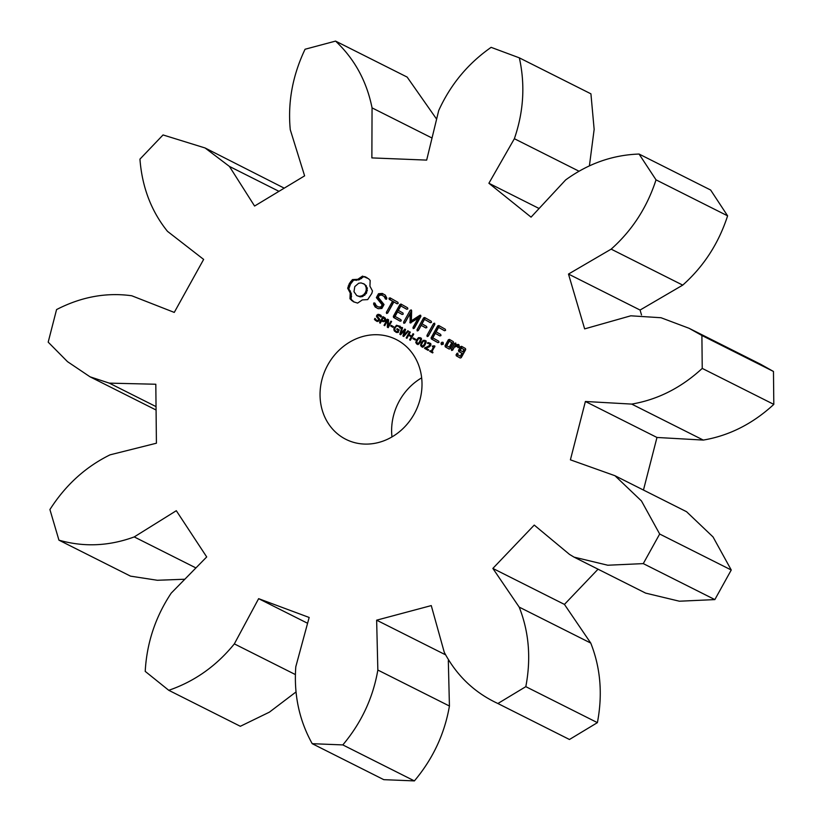 <?xml version="1.0" encoding="UTF-8"?>
<svg xmlns="http://www.w3.org/2000/svg" width="822" height="822" viewBox="0 0 822 822"><rect width="100%" height="100%" fill="white"/><g stroke="black" fill="none" stroke-linecap="round" stroke-linejoin="round"><path stroke-width="1.23" d="M574.033 557.121L645.609 593.104L679.362 601.211L714.852 599.598L643.277 563.615L659.676 534.023L641.468 500.968L614.969 475.722L570.406 459.827L585.387 401.485L631.707 404.095C657.723 399.667 681.233 387.768 702.235 368.4L701.896 335.479L689.072 328.286L661.022 317.734L630.803 315.802L584.648 328.882L568.485 274.065L611.157 249.138C632.128 230.479 647.089 207.391 656.028 179.854L639.064 154.043C612.626 154.968 588.151 163.599 565.649 179.926L531.063 217.142L488.895 183.255L514.367 138.713C523.645 111.751 525.299 84.8 519.34 57.848L491.124 47.347C468.006 63.479 450.528 84.543 438.701 110.559L426.669 160.105L371.873 157.906L372.058 107.877C366.694 81.183 354.529 58.917 335.561 41.1L305.065 49.248C292.591 75.46 287.659 102.288 290.269 129.722L304.613 175.857L254.584 206.045L229.43 166.424L205.079 147.97L163.044 134.942L139.946 159.139C142.083 187.118 151.258 211.182 167.472 231.331L203.64 259.413L174.264 312.411L131.756 295.766C106.315 292.242 81.255 296.845 56.564 309.575L48.19 342.147L67.496 361.649L90.04 376.815L109.305 383.134L155.81 384.244L156.416 443.212L110.045 454.843C85.56 466.875 65.513 485.114 49.916 509.548L58.937 540.157C83.834 547.267 108.936 546.188 134.233 536.92L176.309 510.709L206.702 556.936L171.202 593.135C155.43 616.911 146.768 642.989 145.217 671.379L168.767 690.305C194.588 681.417 216.453 665.943 234.342 643.883L258.632 598.663L309.164 617.466L295.797 666.745C293.752 694.713 299.229 720.36 312.216 743.684L342.815 744.917C361.361 722.846 373.044 697.888 377.843 670.043L376.64 620.178L431.262 605.588L444.27 652.308C456.611 675.581 474.479 692.648 497.885 703.509L525.813 686.658C531.207 658.422 528.998 631.902 519.185 607.098L492.861 568.423L534.238 525.083L569.502 554.398L574.033 557.121L607.777 565.228L643.277 563.615M714.852 599.598L731.251 570.006L659.676 534.023M731.251 570.006L713.044 536.951L686.545 511.705L614.969 475.722M643.462 490.046L656.973 437.468L703.293 440.078C729.309 435.65 752.808 423.751 773.81 404.383L773.471 371.462L760.648 364.269L689.072 328.286M641.52 314.96L640.071 310.048L682.733 285.121C703.714 266.462 718.664 243.374 727.604 215.837L710.64 190.026L639.064 154.043M589.446 165.51L594.152 129.403L590.926 93.831L519.34 57.848M436.616 119.128L407.147 77.083L335.561 41.1M284.227 188.156L205.079 147.97M58.937 540.157L130.513 576.14L157.331 580.27L184.837 579.233M168.767 690.305L240.343 726.288L269.4 712.15L295.673 692.216M312.216 743.684L383.792 779.667L414.391 780.9C432.947 758.829 444.62 733.871 449.428 706.026L448.319 660.672M497.885 703.509L569.461 739.492L597.399 722.641C602.783 694.405 600.574 667.885 590.761 643.081L564.437 604.406L598.046 569.194M421.655 377.863A55.896 49.669 -63.3 0 0 391.971 436.924M414.216 413.959A55.896 49.669 -63.3 0 0 396.132 339.465A55.896 49.669 -63.3 0 0 326.653 367.095A55.896 49.669 -63.3 0 0 345.918 439.349A55.896 49.669 -63.3 0 0 414.216 413.959M362.543 276.11L357.817 279.305L352.453 279.593L349.36 283.518L347.675 288.234L350.213 293.022L349.977 298.766L353.357 301.725L357.611 303.102L362.338 299.907L367.691 299.609L371.821 293.413L372.479 290.978L369.941 286.19L370.167 280.446L368.564 278.74L362.543 276.11L363.684 276.685L358.957 279.881L353.604 280.168L350.511 284.093L348.816 288.81L351.354 293.598L351.128 299.342L354.241 302.116M376.558 320.292L377.76 320.601L378.716 319.337L376.486 316.542L376.743 315.247L378.028 314.302L379.764 314.641L381.418 316.141L380.884 317.107L378.284 315.083L377.38 316.295L379.641 319.152L378.829 320.981L377.175 321.371L374.421 319.357L374.986 318.34L376.558 320.292L378.901 321.176M377.175 321.371L376.538 321.186M381.439 316.696L378.284 315.083M385.806 319.511L384.254 321.587L381.552 320.888L380.278 323.169L379.558 322.758L382.96 316.624L385.21 318.022L385.806 319.511M383.319 321.69L382.672 321.494M391.601 321.525L388.19 327.67L387.296 327.166L387.768 320.21L384.727 325.697L384.049 325.317L387.46 319.172L388.57 319.809L388.138 326.159L390.923 321.145L391.601 321.525M393.43 326.622L393.029 327.362L390.748 326.067L391.159 325.327L393.43 326.622M400.797 327.834L398.516 326.231L396.707 326.067L395.187 327.567L394.704 329.735L395.844 331.256L397.314 331.718L398.156 330.208L396.697 329.386L397.098 328.656L399.266 329.889L397.797 332.54L394.437 331.122L393.841 328.687L396.471 325.265L399.913 326.262L400.715 327.269L400.18 328.235L398.393 326.159L399.41 326.673M396.605 332.386L395.793 332.139M395.844 331.256L398.454 332.293M378.521 293.721L376.363 297.615L382.158 304.828L381.018 306.863L378.572 307.017L376.301 305.722L374.945 303.123L373.897 302.886L373.568 304.037L375.109 306.966L378.161 308.702L381.86 308.466L384.049 304.53L378.264 297.317L379.384 295.293L381.829 295.139L384.121 296.444L385.467 299.033L386.504 299.259L386.833 298.119L385.282 295.129L382.333 293.454L378.521 293.721L379.661 294.297L377.504 298.191L383.299 305.404L382.168 307.438L378.572 307.017M389.248 299.342L392.536 301.212L386.361 312.35L386.587 313.501L387.676 313.1L393.851 301.951L397.088 303.801L398.187 303.441L397.91 302.311L390.07 297.852L389.001 298.222L389.248 299.342L393.676 301.787L387.552 313.141M400.992 304.058L399.944 304.438L393.327 316.378L393.574 317.467L400.129 321.197L401.218 320.847L400.941 319.727L395.053 316.378L397.55 311.887L402.122 314.487L403.222 314.127L402.944 312.997L398.372 310.397L400.848 305.928L406.736 309.278L407.835 308.928L407.558 307.788L400.992 304.058M407.825 330.752L408.524 331.153L403.715 336.496L402.903 336.034L404.588 330.29L400.643 334.749L399.852 334.297L401.814 327.341L402.554 327.762L400.869 333.516L404.825 329.047L405.554 329.468L403.828 335.263L407.825 330.752M413.743 334.122L410.342 340.267L409.623 339.856L411.288 336.845L408.585 335.304L406.911 338.315L406.191 337.904L409.603 331.759L410.322 332.17L408.986 334.585L411.688 336.126L413.024 333.711L413.743 334.122M415.603 339.229L415.192 339.969L412.921 338.674L413.332 337.934L415.603 339.229M421.306 339.301L420.422 341.952L418.624 344.11L416.775 344.079L415.778 342.486L416.662 339.825L418.46 337.667L420.319 337.688L421.306 339.301M426.043 341.993L425.169 344.644L423.361 346.812L421.522 346.771L420.525 345.178L421.409 342.517L423.207 340.359L425.056 340.39L426.043 341.993L424.018 340.914L422.785 341.89L421.337 344.901L422.559 346.247L424.429 344.223L425.159 341.562M428.601 349.71L428.211 350.419L424.542 348.333L429.752 345.322L429.269 343.709L427.45 343.391L427.933 342.527L430.728 344.213L430.523 345.713L428.92 347.079L425.683 348.055L428.601 349.71M431.036 344.993L428.468 343.432M427.933 342.527L429.67 343.01M411.39 320.786L411.637 310.613L411.288 309.925L410.209 310.274L403.612 322.152L403.849 323.303L404.927 322.902L410.003 313.757L410.168 322.984L418.069 318.309L412.983 327.485L413.219 328.636L414.298 328.235L420.905 316.336L420.628 315.216L419.878 315.268L411.39 320.786L412.541 321.361L420.823 315.977M431.221 321.238L424.655 317.508L423.597 317.888L417.011 329.776L417.247 330.927L418.326 330.516L421.203 325.348L425.786 327.937L426.875 327.577L426.608 326.447L422.025 323.858L424.501 319.378L430.399 322.727L431.488 322.378L431.221 321.238M434.622 323.169L433.533 323.57L426.957 335.427L427.193 336.578L428.272 336.177L434.848 324.32L434.622 323.169M432.999 352.309L432.649 352.936L429.711 351.271L430.06 350.634L431.19 351.282L433.451 347.192L432.321 346.555L432.629 345.99L434.376 345.846L434.941 346.165L431.889 351.672L432.999 352.309M432.629 345.99L434.766 346.905M442.935 342.24L443.346 344.12L441.548 344.737L441.137 342.856L442.935 342.24M445.319 329.252L438.753 325.522L437.694 325.902L431.077 337.842L431.324 338.931L437.89 342.661L438.979 342.312L438.701 341.192L432.804 337.842L435.3 333.342L439.873 335.941L440.972 335.592L440.705 334.462L436.122 331.862L438.599 327.392L444.486 330.742L445.586 330.382L445.319 329.252M450.199 348.703L453.528 342.702L453.282 341.613L449.408 339.404L448.36 339.763L445.031 345.764L445.277 346.853L449.151 349.062L450.199 348.703M455.768 343.021L454.71 343.37L451.381 349.381L451.638 350.47L452.696 350.121L454.361 347.11L457.628 346.196L457.864 347.644L459.375 347.223L459.046 344.88L458.142 344.367L455.47 345.117L455.768 343.021M461.563 346.319L460.526 346.668L458.471 350.367L458.717 351.456L461.933 353.275L460.32 356.183L457.782 354.734L457.844 353.059L456.056 354.734L456.302 355.823L460.176 358.022L461.224 357.673L465.694 349.607L465.447 348.518L461.563 346.319M564.437 604.406L492.861 568.423M656.973 437.468L585.387 401.485M590.761 643.081L519.185 607.098M703.293 440.078L631.707 404.095M597.399 722.641L525.813 686.658M773.81 404.383L702.235 368.4M773.471 371.462L701.896 335.479M445.154 654.62L376.64 620.178M640.071 310.048L568.485 274.065M449.428 706.026L377.843 670.043M682.733 285.121L611.157 249.138M414.391 780.9L342.815 744.917M727.604 215.837L656.028 179.854M307.582 623.271L258.632 598.663M539.098 208.5L488.895 183.255M294.841 674.297L234.342 643.883M578.38 170.894L514.367 138.713M195.924 567.93L134.233 536.92M432.033 138.024L372.058 107.877M156.046 406.623L109.305 383.134M278.966 191.331L229.43 166.424M360.334 278.042L361.475 278.617M364.691 276.552L365.831 277.127L363.684 276.685M357.817 279.305L358.957 279.881M367.002 277.641L365.831 277.127M355.145 279.84L356.286 280.415M352.453 279.593L353.604 280.168M350.747 281.432L351.898 282.008M349.36 283.518L350.511 284.093M348.323 285.799L349.473 286.375M347.675 288.234L348.816 288.81M349.268 290.433L350.419 291.009M350.213 293.022L351.354 293.598M350.46 295.848L351.6 296.423M349.977 298.766L351.128 299.342M351.539 300.431L352.679 301.006M377.298 321.566L375.746 319.614M374.421 319.357L375.572 319.933M380.514 315.915L379.425 315.658L380.514 315.915M378.613 315.083L380.905 315.216M379.856 319.922L377.627 317.117L377.894 315.823M379.558 322.758L380.298 323.138M381.953 321.083L382.333 320.405M383.699 317.939L384.08 317.251M382.929 321.597L381.552 320.888M387.296 327.166L388.22 327.629M388.138 326.159L388.837 326.509M388.487 327.146L388.539 326.365M387.768 320.21L388.518 320.58M384.049 325.317L384.747 325.666M388.22 320.436L388.57 319.809M393.06 327.31L391.899 326.642L392.269 325.964M390.748 326.067L391.899 326.642M396.697 329.386L397.848 329.961L398.208 329.293M398.156 330.208L398.886 330.578M398.896 330.557L397.848 329.961M396.636 332.561L394.981 330.454M397.314 331.718L398.053 332.088M396.995 331.831L397.735 332.15L396.995 331.831M397.396 325.923L400.18 326.17M376.363 297.615L377.504 298.191M383.36 294.029L379.661 294.297M382.158 304.828L383.299 305.404M381.018 306.863L382.168 307.438M384.121 296.444L385.261 297.019L386.422 299.239M375.13 303.482L374.719 304.613L376.25 307.551L378.274 308.702M373.897 302.886L375.038 303.462M381.829 295.139L385.261 297.019M373.568 304.037L374.719 304.613M375.109 306.966L376.25 307.551M392.536 301.212L393.676 301.787M389.001 298.222L390.152 298.797L390.388 299.917M386.361 312.35L387.501 312.925M391.138 298.458L390.152 298.797M393.851 301.951L397.17 303.77M402.061 304.664L401.085 305.013L394.468 316.953L394.714 318.042L400.211 321.166M399.944 304.438L401.085 305.013M393.327 316.378L394.468 316.953M393.574 317.467L394.714 318.042M400.848 305.928L406.818 309.247M397.55 311.887L402.205 314.456M403.828 335.263L404.516 335.602M402.903 336.034L403.746 336.455M404.588 330.29L405.215 330.598M400.869 333.516L401.465 333.814M399.852 334.297L400.674 334.708M409.623 339.856L410.363 340.226M411.688 336.126L412.428 336.496M411.288 336.845L412.038 337.215M412.048 337.195L408.585 335.304M406.191 337.904L406.931 338.274M408.986 335.51L409.377 334.801M415.233 339.907L414.072 339.25L414.442 338.572M412.921 338.674L414.072 339.25M418.46 337.667L421.46 338.263M417.925 344.654L416.929 343.062M423.207 340.359L426.207 340.966M422.662 347.346L421.665 345.754M428.241 350.357L425.683 348.908L426.043 348.261M424.542 348.333L425.683 348.908M425.015 347.47L426.012 347.973M430.409 344.284L429.618 344.007L430.409 344.284M429.916 343.226L430.82 343.586M419.878 315.268L420.751 315.71M411.637 310.757L404.804 322.954M410.209 310.274L411.349 310.85M403.612 322.152L404.763 322.738M412.983 327.485L414.175 328.276M418.069 318.309L419.22 318.885L414.134 328.06M410.003 313.757L411.144 314.333L410.99 322.912M409.808 322.265L410.959 322.841M425.714 318.114L424.748 318.463L418.203 330.567M423.597 317.888L424.748 318.463M417.011 329.776L418.162 330.352M424.501 319.378L430.481 322.697M421.203 325.348L425.858 327.906M434.807 324.104L428.149 336.219M433.533 323.57L434.674 324.145M426.957 335.427L428.108 336.003M432.68 352.885L430.851 351.847L431.17 351.271M429.711 351.271L430.851 351.847M431.19 351.282L431.91 351.641M433.451 347.192L434.17 347.552L433.78 346.565M432.321 346.555L433.471 347.131M441.959 342.188L443.294 342.774M441.137 342.856L442.277 343.432L443.099 342.764M441.003 343.915L442.144 344.49L442.277 343.432M439.811 326.128L438.845 326.478L432.228 338.417L432.475 339.507L437.972 342.63M437.694 325.902L438.845 326.478M431.077 337.842L432.228 338.417M438.599 327.392L444.579 330.711M431.324 338.931L432.475 339.507M435.3 333.342L439.955 335.921M445.277 346.853L449.233 349.031M445.031 345.764L446.418 347.429M450.466 340.01L449.511 340.339L446.171 346.339M448.36 339.763L449.511 340.339M455.974 343.904L452.573 350.162M454.71 343.37L455.861 343.945M451.381 349.381L452.521 349.956M455.47 345.117L456.611 345.692L459.066 345.004M457.628 346.196L458.871 347.367M462.632 346.925L461.666 347.244L459.621 350.943L459.868 352.032L463.074 353.85L461.461 356.758L460.32 356.183M460.526 346.668L461.666 347.244M458.471 350.367L459.621 350.943M458.717 351.456L459.868 352.032M461.933 353.275L463.074 353.85M456.302 355.823L460.258 358.002M456.056 354.734L457.443 356.399M456.796 353.398L457.936 353.974L457.196 355.31M364.536 284.196L367.311 288.07L366.509 293.187L362.615 296.537L360.221 296.865L356.758 295.591L353.984 291.707L354.785 286.601L358.68 283.241L361.074 282.912L364.536 284.196M382.549 320.529L383.905 320.816L384.932 319.481L383.299 317.734L381.942 320.179L385.056 321.392M385.991 319.501L383.299 317.734M418.306 343.966L417.299 343.462M419.282 338.212L419.939 338.376L418.655 338.5L416.857 341.336L417.155 343.391L418.429 343.267L419.682 341.531L420.494 339.537L419.939 338.376L421.563 339.435M423.042 346.668L422.046 346.165M424.018 340.914L426.299 342.137M450.405 341.829L452.953 343.267L450.446 347.788L446.757 345.774L449.264 341.253L450.405 341.829M462.57 348.744L465.108 350.182L463.896 352.371L460.217 350.347L461.419 348.168L462.57 348.744M363.396 283.621L366.335 285.83M365.194 285.255L366.16 287.495L367.311 288.07M366.16 287.495L366.242 290.043L367.393 290.618M366.242 290.043L365.369 292.611L366.509 293.187M365.369 292.611L363.663 294.708L364.804 295.283M363.663 294.708L361.475 295.961L362.615 296.537M361.475 295.961L359.08 296.29L360.221 296.865M359.08 296.29L356.758 295.591M417.155 343.391L418.758 344.028M421.902 346.093L423.494 346.73M449.264 341.253L452.953 343.267M451.802 342.692L449.295 347.213M461.419 348.168L465.108 350.182M463.968 349.607L462.755 351.795M375.171 320.272L376.312 320.847M380.288 316.121L381.182 316.573M377.76 320.601L378.706 321.073M378.552 320.046L379.322 320.436M378.716 319.337L379.61 319.789M378.028 314.302L379.168 314.877M378.346 318.731L379.487 319.306M376.743 315.247L377.514 315.638M377.822 318.258L378.973 318.833M376.486 316.542L377.627 317.117M377.226 317.744L378.377 318.32M394.437 331.122L395.588 331.698M393.872 330.012L395.012 330.588M393.841 328.687L394.673 329.098M394.426 327.156L395.197 327.546M396.471 325.265L397.622 325.841M399.194 326.724L400.345 327.3M399.646 327.259L400.489 327.68M416.662 339.825L417.432 340.205M415.778 342.486L416.682 342.938M421.409 342.517L422.169 342.897M420.525 345.178L421.429 345.63M426.197 347.161L427.183 347.665M427.317 346.833L428.283 347.316M428.961 346.154L429.793 346.576M429.752 345.322L430.523 345.713M429.896 344.418L430.8 344.87M434.026 346.216L434.725 346.565M433.615 346.329L434.581 346.812M384.727 320.087L385.497 320.477M384.932 319.481L385.744 319.892M384.377 320.539L385.179 320.94M383.905 320.816L384.819 321.279M384.008 318.145L385.158 318.72M384.542 318.515L385.693 319.1M384.84 318.926L385.806 319.419M418.429 343.267L419.199 343.658M419.035 342.589L419.785 342.959M420.412 338.859L421.306 339.311M420.494 339.537L421.244 339.907M420.237 340.421L420.977 340.791M419.682 341.531L420.443 341.911M423.176 345.97L423.947 346.35M423.782 345.281L424.532 345.661M425.241 342.229L425.981 342.61M424.984 343.113L425.724 343.483M424.429 344.223L425.19 344.603M90.04 376.815L156.077 410.014M380.391 315.853L379.25 315.278M397.16 331.924L396.009 331.348M430.317 344.233L429.176 343.658M433.913 346.637L432.773 346.062M383.884 321.207L382.744 320.631M418.377 344.007L417.227 343.432M421.008 338.911L419.867 338.335M423.114 346.699L421.974 346.124M425.755 341.613L424.604 341.038"/></g></svg>
